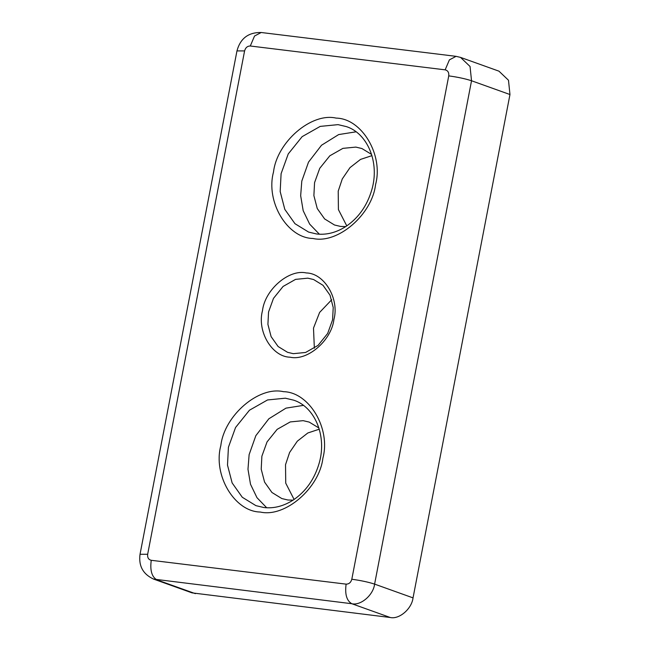 <?xml version="1.0" encoding="UTF-8"?>
<svg xmlns="http://www.w3.org/2000/svg" width="650" height="650" viewBox="0 0 650 650"><rect width="100%" height="100%" fill="white"/><g stroke="black" fill="none" stroke-linecap="round" stroke-linejoin="round"><path stroke-width="0.97" d="M293.296 353.673L305.598 352.463L318.069 345.386L327.657 333.458L332.581 319.832L333.223 307.499L330.021 295.197L323.017 285.317L313.601 279.533L307.84 278.168L295.547 279.378L283.075 286.455L273.479 298.382L268.556 312L267.914 324.342L271.115 336.635L278.119 346.523L287.536 352.308L293.296 353.673M306.321 272.943C289.006 268.897 264.891 289.664 262.478 310.7C256.864 331.354 272.049 356.923 290.095 357.199C307.401 361.246 331.516 340.478 333.929 319.442C339.544 298.797 324.358 273.219 306.321 272.943M356.07 131.812L338.674 134.574L321.523 145.234L308.514 162.118L301.795 181.09L300.666 195.699L303.184 210.689L309.66 224.12L319.386 234.211M303.387 405.381L286 408.135L268.84 418.795L255.832 435.687L249.121 454.651L247.983 469.267L250.502 484.25L256.977 497.681L266.711 507.772M331.719 299.723L319.621 312.423L313.495 328.104L314.356 348.213M371.946 155.626L360.514 159.412L350.001 167.619L342.282 178.929L338.211 191.124L338.414 209.592L346.775 225.891M345.719 226.598L340.559 226.428L334.498 224.998L324.61 218.92L317.249 208.536L313.885 195.609L314.559 182.65L319.735 168.334L329.81 155.805L342.916 148.362L355.834 147.095L361.896 148.533L371.581 154.416M319.264 429.195L307.832 432.973L297.318 441.188L289.599 452.489L285.529 464.685L285.732 483.153L294.092 499.46M293.036 500.159L287.877 499.996L281.824 498.558L271.928 492.481L264.566 482.097L261.211 469.17L261.877 456.211L267.053 441.902L277.136 429.366L290.233 421.931L303.152 420.664L309.213 422.094L318.898 427.984M351.812 579.239C360.774 580.466 368.371 582.091 374.603 584.114L471.534 80.763L470.048 66.479L460.533 57.395L498.964 71.167L508.487 80.243L509.966 94.526L413.034 597.886C411.783 608.814 399.254 619.604 390.26 617.5L192.051 592.873L153.619 579.101L351.829 603.728C346.678 600.771 344.776 594.238 346.117 584.139L151.247 560.3C148.517 559.617 147.322 557.602 147.664 554.263L244.595 50.903C245.521 47.645 247.422 46.012 250.291 46.004L445.161 69.843C447.891 70.533 449.085 72.54 448.744 75.879L351.812 579.239C350.886 582.497 348.985 584.131 346.117 584.139M336.131 118.105C311.399 112.328 276.957 141.993 273.504 172.047C265.493 201.541 287.186 238.079 312.951 238.477C337.691 244.254 372.133 214.589 375.578 184.535C383.598 155.033 361.904 118.503 336.131 118.105M308.612 232.082L294.97 223.697L284.814 209.381L280.174 191.547L281.101 173.672L288.243 153.936L302.144 136.646L320.214 126.392L338.041 124.638L346.393 126.612C367.494 133.372 379.86 162.378 371.832 189.694C367.177 205.66 358.532 217.921 345.898 226.476C336.277 232.627 326.503 235.121 316.591 233.976L308.612 232.082M283.457 391.674C258.724 385.889 224.283 415.553 220.829 445.608C212.81 475.109 234.504 511.639 260.276 512.038C285.009 517.814 319.451 488.15 322.904 458.096C330.915 428.602 309.221 392.072 283.457 391.674M255.929 505.651L242.287 497.266L232.139 482.942L227.5 465.116L228.426 447.241L235.56 427.497L249.462 410.215L267.54 399.953L285.358 398.198L293.711 400.181C314.811 406.933 327.178 435.947 319.15 463.255C314.494 479.221 305.849 491.481 293.223 500.045C283.595 506.188 273.829 508.69 263.908 507.536L255.929 505.651M445.161 69.843L449.402 59.865L456.073 56.339L261.194 32.5L254.532 36.026L250.291 46.004M244.595 50.903L236.966 50.903L140.034 554.263L147.664 554.263M151.247 560.3C149.906 570.408 151.808 576.932 156.959 579.898L195.39 593.661M509.966 94.526L471.534 80.763C465.302 78.731 457.706 77.106 448.744 75.879M390.26 617.5L351.829 603.728C360.823 605.832 373.344 595.043 374.603 584.114L413.034 597.886M261.194 32.5C248.406 32.281 240.329 38.415 236.966 50.903M456.073 56.339L460.533 57.395M140.034 554.263C138.491 565.931 143.016 574.21 153.619 579.101"/></g></svg>
